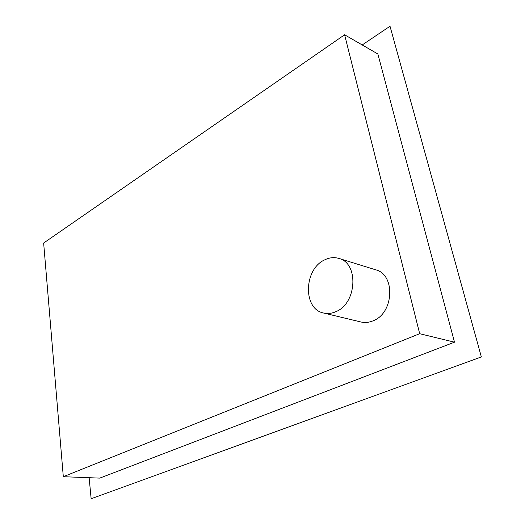 <?xml version="1.0" encoding="UTF-8"?>
<svg xmlns="http://www.w3.org/2000/svg" width="525" height="525" viewBox="0 0 525 525"><rect width="100%" height="100%" fill="white"/><g stroke="black" fill="none" stroke-linecap="round" stroke-linejoin="round"><path stroke-width="0.79" d="M324.673 259.875C303.785 269.128 302.669 309.074 323.584 313.025C327.587 313.957 331.669 313.51 335.829 311.679C356.961 303.548 359.015 263.038 338.842 258.412C334.162 257.04 329.444 257.532 324.673 259.875M338.842 258.412L375.631 269.784C395.673 274.45 393.98 313.208 373.098 320.814C368.996 322.534 364.947 322.928 360.957 321.996L323.584 313.025M362.211 44.947L390.016 26.25L481.353 356.928L91.14 498.75L89.138 477.697M377.862 53.983L454.506 342.182L99.77 478.111L63.308 476.707L419.685 333.71L344.61 34.781L377.862 53.983M419.685 333.71L454.506 342.182M344.61 34.781L43.647 243.036L63.308 476.707"/></g></svg>
